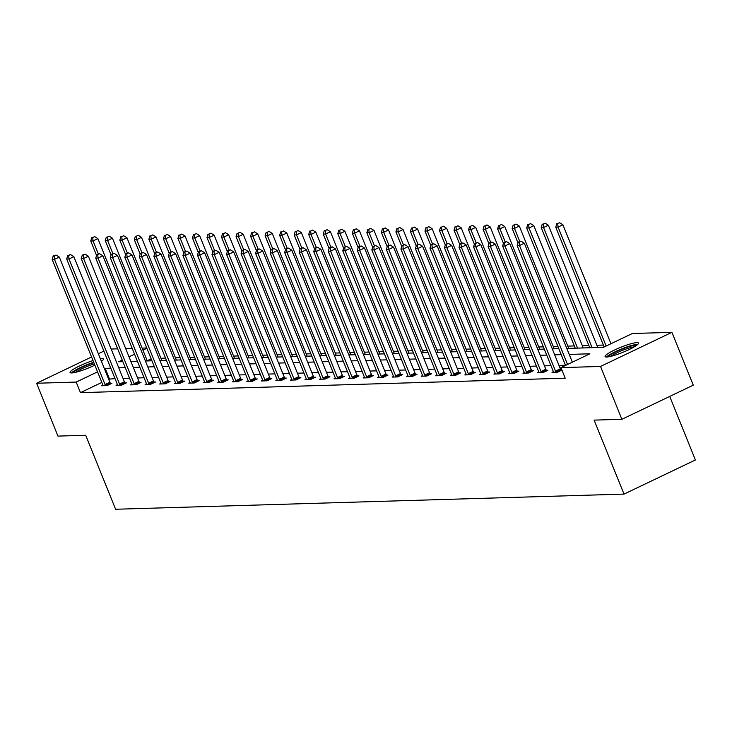 <?xml version="1.0" encoding="UTF-8"?>
<svg xmlns="http://www.w3.org/2000/svg" width="732" height="732" viewBox="0 0 732 732"><rect width="100%" height="100%" fill="white"/><g stroke="black" fill="none" stroke-linecap="round" stroke-linejoin="round"><path stroke-width="1.1" d="M606.737 357.015A17.989 2.727 158 0 1 605.108 356.557A17.989 2.727 158 0 1 617.561 348.642A17.989 2.727 158 0 1 636.831 342.622A17.989 2.727 158 0 1 638.469 343.079A17.989 2.727 158 0 1 626.006 350.994A17.989 2.727 158 0 1 606.737 357.015M94.849 365.131A17.989 2.727 158 0 1 71.681 372.954A17.989 2.727 158 0 1 70.052 372.497A17.989 2.727 158 0 1 93.01 360.574M100.366 358.698A17.989 2.727 158 0 1 101.785 358.57A17.989 2.727 158 0 1 103.413 359.019A17.989 2.727 158 0 1 101.437 361.37M669.725 396.424L695.4 459.98L624.012 494.1L115.601 509.252L85.708 435.266L57.947 436.098L36.6 383.248L91.555 356.978M111.163 349.036L117.678 348.835M125.694 348.597L132.208 348.405M142.127 348.112L146.739 347.975M603.378 345.065L596.864 345.257M588.848 345.495L582.333 345.687M574.318 345.925L567.803 346.126M557.894 346.419L553.273 346.556M543.364 346.849L538.743 346.986M528.824 347.288L524.213 347.425M514.294 347.718L509.682 347.856M499.764 348.148L495.143 348.286M485.234 348.588L480.613 348.725M470.703 349.018L466.083 349.155M456.173 349.448L451.553 349.585M441.643 349.878L437.022 350.024M427.113 350.317L422.492 350.454M412.573 350.747L407.962 350.884M398.043 351.177L393.423 351.314M383.513 351.616L378.892 351.753M368.983 352.046L364.362 352.183M354.453 352.476L349.832 352.614M339.923 352.916L335.302 353.053M325.392 353.346L320.772 353.483M310.853 353.776L306.241 353.913M296.323 354.215L291.711 354.352M281.793 354.645L277.172 354.782M267.262 355.075L262.642 355.212M252.732 355.514L248.111 355.651M238.202 355.944L233.581 356.081M223.672 356.374L219.051 356.511M209.132 356.813L204.521 356.951M194.602 357.243L189.991 357.381M180.072 357.673L175.451 357.811M165.542 358.113L160.921 358.25M566.815 348.432L603.388 347.334L632.329 333.508L671.921 332.328L600.533 366.448L560.941 367.629L589.882 353.794L569.231 354.407M600.533 366.448L621.88 419.29L693.268 385.169L671.921 332.328M151.14 358.854L147.224 360.73M101.83 382.424L80.456 392.645L565.214 378.197L560.941 367.629M565.488 365.213L558.973 365.414M550.958 365.652L544.443 365.844M536.428 366.082L529.904 366.275M521.889 366.512L515.374 366.714M507.358 366.952L500.844 367.144M492.828 367.382L486.313 367.574M478.298 367.812L471.783 368.013M463.768 368.251L457.253 368.443M449.238 368.681L442.723 368.873M434.707 369.111L428.183 369.312M420.168 369.55L413.653 369.742M405.638 369.98L399.123 370.172M391.108 370.41L384.593 370.612M376.577 370.85L370.063 371.042M362.047 371.28L355.532 371.472M347.517 371.71L341.002 371.902M332.987 372.149L326.463 372.341M318.457 372.579L311.933 372.771M303.917 373.009L297.402 373.201M289.387 373.448L282.872 373.64M274.857 373.878L268.342 374.07M260.327 374.308L253.812 374.5M245.796 374.747L239.282 374.94M231.266 375.177L224.751 375.37M216.736 375.608L210.212 375.8M202.197 376.038L195.682 376.239M187.667 376.477L181.152 376.669M173.136 376.907L166.621 377.099M158.606 377.337L152.091 377.538M144.076 377.776L137.561 377.968M129.546 378.206L123.031 378.398M115.016 378.636L108.629 379.176M102.883 385.096L101.528 385.746L107.119 385.581L111.941 383.275L110.431 383.321M117.422 384.657L116.059 385.307L121.649 385.142L126.471 382.836L124.962 382.882M131.952 384.227L130.589 384.876L136.179 384.712L141.001 382.406L139.492 382.452M146.482 383.797L145.119 384.446L150.71 384.282L155.532 381.976L154.022 382.022M161.013 383.358L159.649 384.007L165.24 383.843L170.062 381.537L168.552 381.582M175.543 382.928L174.179 383.577L179.77 383.412L184.592 381.107L183.091 381.152M190.073 382.497L188.719 383.147L194.3 382.982L199.131 380.677L197.622 380.722M204.603 382.058L203.249 382.717L208.84 382.543L213.662 380.237L212.152 380.283M219.143 381.628L217.779 382.278L223.37 382.113L228.192 379.807L226.682 379.853M233.673 381.198L232.309 381.848L237.9 381.683L242.722 379.377L241.212 379.423M248.203 380.759L246.84 381.418L252.43 381.244L257.252 378.938L255.743 378.984M262.733 380.329L261.37 380.979L266.96 380.814L271.782 378.508L270.273 378.554M277.263 379.899L275.9 380.548L281.491 380.384L286.313 378.078L284.812 378.124M291.793 379.469L290.43 380.118L296.021 379.945L300.843 377.639L299.342 377.685M306.324 379.03L304.97 379.679L310.551 379.515L315.382 377.209L313.872 377.255M320.854 378.6L319.5 379.249L325.09 379.085L329.912 376.779L328.403 376.824M335.393 378.17L334.03 378.819L339.621 378.645L344.443 376.34L342.933 376.385M349.923 377.73L348.56 378.38L354.151 378.215L358.973 375.909L357.463 375.955M364.454 377.3L363.09 377.95L368.681 377.785L373.503 375.479L371.993 375.525M378.984 376.87L377.62 377.52L383.211 377.346L388.033 375.04L386.523 375.086M393.514 376.431L392.151 377.081L397.741 376.916L402.563 374.61L401.063 374.656M408.044 376.001L406.69 376.651L412.272 376.486L417.103 374.18L415.593 374.226M422.574 375.571L421.22 376.221L426.811 376.056L431.633 373.75L430.123 373.787M437.114 375.132L435.75 375.781L441.341 375.617L446.163 373.311L444.653 373.357M451.644 374.702L450.281 375.351L455.871 375.187L460.693 372.881L459.184 372.927M466.174 374.272L464.811 374.921L470.402 374.757L475.224 372.451L473.714 372.487M480.704 373.832L479.341 374.482L484.932 374.317L489.754 372.012L488.244 372.057M495.235 373.402L493.871 374.052L499.462 373.887L504.284 371.582L502.783 371.627M509.765 372.972L508.411 373.622L513.992 373.457L518.814 371.151L517.314 371.188M524.295 372.533L522.941 373.183L528.522 373.018L533.354 370.712L531.844 370.758M538.825 372.103L537.471 372.753L543.062 372.588L547.884 370.282L546.374 370.328M553.365 371.673L552.001 372.323L557.592 372.158L561.929 370.081M561.847 369.861L560.904 369.898M98.353 353.73L103.88 351.086M621.88 419.29L594.119 420.122L624.012 494.1M80.456 392.645L76.192 382.077L36.6 383.248M110.742 368.068L104.365 368.608M97.566 371.856L76.192 382.077M561.215 354.645L554.7 354.846M546.685 355.084L540.17 355.276M532.155 355.514L525.64 355.706M517.625 355.944L511.11 356.145M503.094 356.383L496.571 356.575M488.555 356.813L482.04 357.006M474.025 357.243L467.51 357.445M459.495 357.683L452.98 357.875M444.965 358.113L438.45 358.305M430.434 358.543L423.92 358.735M415.904 358.982L409.389 359.174M401.374 359.412L394.85 359.604M386.835 359.842L380.32 360.034M372.304 360.281L365.79 360.473M357.774 360.711L351.259 360.903M343.244 361.141L336.729 361.334M328.714 361.571L322.199 361.773M314.184 362.011L307.669 362.203M299.653 362.441L293.139 362.633M285.123 362.871L278.599 363.072M270.584 363.31L264.069 363.502M256.054 363.74L249.539 363.932M241.523 364.17L235.009 364.371M226.993 364.609L220.478 364.801M212.463 365.039L205.948 365.231M197.933 365.469L191.418 365.671M183.403 365.909L176.879 366.101M168.863 366.339L162.348 366.531M154.333 366.769L147.818 366.97M139.803 367.208L133.288 367.4M125.273 367.638L118.758 367.83M122.217 360.071L118.639 361.782L122.857 361.654M130.872 361.416L137.387 361.224M145.403 360.986L151.917 360.794M159.933 360.556L166.448 360.354M174.463 360.117L180.987 359.924M188.993 359.687L195.517 359.494M203.533 359.256L210.047 359.055M218.063 358.817L224.578 358.625M232.593 358.387L239.108 358.195M247.123 357.957L253.638 357.756M261.653 357.518L268.168 357.326M276.184 357.088L282.698 356.896M290.714 356.658L297.238 356.457M305.253 356.219L311.768 356.027M319.783 355.789L326.298 355.596M334.314 355.359L340.828 355.157M348.844 354.919L355.359 354.727M363.374 354.489L369.889 354.297M377.904 354.059L384.419 353.867M392.434 353.62L398.958 353.428M406.965 353.19L413.488 352.998M421.504 352.76L428.019 352.568M436.034 352.321L442.549 352.129M450.564 351.891L457.079 351.699M465.095 351.461L471.609 351.269M479.625 351.021L486.139 350.829M494.155 350.591L500.67 350.399M508.685 350.161L515.209 349.969M523.224 349.731L529.739 349.53M537.755 349.292L544.269 349.1M552.285 348.862L558.8 348.67M146.867 348.286L142.95 350.161M134.542 354.178L129.015 356.823M109.397 378.81L105.134 368.242M105.042 384.529L109.864 382.223L59.31 257.088L54.479 259.393L105.042 384.529A2.306 0.86 -115.5 0 0 105.426 385.316L105.609 385.618M54.122 255.971L56.053 255.047L53.189 255.999L54.122 255.971L54.479 259.393L52.155 259.457L102.709 384.593A2.306 0.86 -115.5 0 1 102.965 385.389L103.038 385.7M109.864 382.223A2.306 0.86 -115.5 0 0 110.248 383.01L110.742 383.843M59.31 257.088L56.053 255.047M53.189 255.999L52.155 259.457M147.297 360.931L97.896 238.641L93.074 240.947L90.741 241.011L96.569 255.431M98.326 253.958L93.074 240.947L92.708 237.525L94.638 236.601L92.708 237.525M90.741 241.011L91.775 237.552M94.638 236.601L97.896 238.641M73.044 372.826A15.564 2.361 158 0 1 75.46 370.721A15.564 2.361 158 0 1 93.842 362.651M94.346 363.896A14.411 2.187 -22 0 0 76.769 371.536A14.411 2.187 -22 0 0 75.68 372.304M102.745 360.3A17.879 2.708 -22 0 0 101.062 360.428M93.696 362.285A17.879 2.708 -22 0 0 73.685 371.206A17.879 2.708 -22 0 0 71.425 372.954M608.091 356.887A15.564 2.361 158 0 1 620.022 349.969A15.564 2.361 158 0 1 635.495 345.284A15.564 2.361 158 0 1 636.547 345.385M634.278 346.849A14.411 2.187 -22 0 0 622.081 350.537A14.411 2.187 -22 0 0 610.735 356.365M637.801 344.36A17.879 2.708 -22 0 0 637.426 344.36A17.879 2.708 -22 0 0 621.001 349.182A17.879 2.708 -22 0 0 606.48 357.015M119.572 384.09L124.394 381.784L73.841 256.648L69.018 258.954L119.572 384.09A2.306 0.86 -115.5 0 0 119.957 384.876L120.14 385.188M68.652 255.541L70.583 254.617L67.719 255.569L68.652 255.541L69.018 258.954L66.685 259.027L117.248 384.163A2.306 0.86 -115.5 0 1 117.495 384.95L117.568 385.27M124.394 381.784A2.306 0.86 -115.5 0 0 124.779 382.571L125.273 383.412M73.841 256.648L70.583 254.617M67.719 255.569L66.685 259.027M134.102 383.66L138.924 381.354L88.371 256.218L83.549 258.524L134.102 383.66A2.306 0.86 -115.5 0 0 134.487 384.446L134.67 384.757M83.183 255.102L85.113 254.187L82.249 255.129L83.183 255.102L83.549 258.524L81.215 258.597L131.778 383.733A2.306 0.86 -115.5 0 1 132.025 384.52L132.099 384.831M138.924 381.354A2.306 0.86 -115.5 0 0 139.318 382.141L139.803 382.982M88.371 256.218L85.113 254.187M82.249 255.129L81.215 258.597M161.836 360.492L112.426 238.202L107.604 240.508L105.271 240.581L111.099 255.001M112.856 253.528L107.604 240.508L107.238 237.095L109.169 236.171L107.238 237.095M105.271 240.581L106.305 237.122M109.169 236.171L112.426 238.202M176.366 360.062L126.956 237.772L122.134 240.078L119.801 240.151L125.63 254.562M127.395 253.098L122.134 240.078L121.768 236.656L123.699 235.741L121.768 236.656M119.801 240.151L120.835 236.692M123.699 235.741L126.956 237.772M148.633 383.229L153.455 380.924L102.901 255.788L98.079 258.094L148.633 383.229A2.306 0.86 -115.5 0 0 149.017 384.016L149.2 384.327M97.713 254.672L99.644 253.748L96.78 254.699L97.713 254.672L98.079 258.094L95.746 258.158L146.309 383.293A2.306 0.86 -115.5 0 1 146.556 384.09L146.629 384.401M153.455 380.924A2.306 0.86 -115.5 0 0 153.848 381.711L154.333 382.543M102.901 255.788L99.644 253.748M96.78 254.699L95.746 258.158M163.163 382.79L167.994 380.484L117.431 255.349L112.609 257.655L163.163 382.79A2.306 0.86 -115.5 0 0 163.556 383.577L163.73 383.888M112.243 254.242L114.174 253.318L111.319 254.269L112.243 254.242L112.609 257.655L110.276 257.728L160.839 382.863A2.306 0.86 -115.5 0 1 161.086 383.66L161.159 383.971M167.994 380.484A2.306 0.86 -115.5 0 0 168.378 381.281L168.863 382.113M117.431 255.349L114.174 253.318M111.319 254.269L110.276 257.728M177.702 382.36L182.524 380.054L131.961 254.919L127.139 257.225L177.702 382.36A2.306 0.86 -115.5 0 0 178.086 383.147L178.26 383.458M126.782 253.803L128.704 252.888L125.849 253.83L126.782 253.803L127.139 257.225L124.815 257.298L175.369 382.433A2.306 0.86 -115.5 0 1 175.625 383.22L175.689 383.531M182.524 380.054A2.306 0.86 -115.5 0 0 182.909 380.841L183.393 381.683M131.961 254.919L128.704 252.888M125.849 253.83L124.815 257.298M190.896 359.632L141.486 237.342L136.664 239.648L134.331 239.712L140.16 254.132M141.926 252.659L136.664 239.648L136.298 236.226L138.229 235.301L136.298 236.226M134.331 239.712L135.374 236.253M138.229 235.301L141.486 237.342M205.427 359.192L156.017 236.903L151.195 239.208L148.87 239.282L154.69 253.702M156.456 252.229L151.195 239.208L150.838 235.796L152.759 234.871L150.838 235.796M148.87 239.282L149.904 235.823M152.759 234.871L156.017 236.903M219.957 358.762L170.547 236.473L165.725 238.778L163.401 238.852L169.22 253.263M170.986 251.799L165.725 238.778L165.368 235.365L167.299 234.441L165.368 235.365M163.401 238.852L164.435 235.393M167.299 234.441L170.547 236.473M234.487 358.332L185.077 236.043L180.255 238.348L177.931 238.412L183.75 252.833M185.516 251.36L180.255 238.348L179.898 234.926L181.829 234.002L179.898 234.926M177.931 238.412L178.965 234.954M181.829 234.002L185.077 236.043M249.017 357.893L199.616 235.613L194.785 237.918L192.461 237.982L198.29 252.403M200.046 250.93L194.785 237.918L194.428 234.496L196.359 233.572L194.428 234.496M192.461 237.982L193.495 234.524M196.359 233.572L199.616 235.613M263.557 357.463L214.147 235.173L209.325 237.479L206.991 237.552L212.82 251.964M214.577 250.5L209.325 237.479L208.959 234.066L210.889 233.142L208.959 234.066M206.991 237.552L208.025 234.094M210.889 233.142L214.147 235.173M278.087 357.033L228.677 234.743L223.855 237.049L221.522 237.113L227.35 251.533M229.116 250.06L223.855 237.049L223.489 233.627L225.419 232.703L223.489 233.627M221.522 237.113L222.555 233.654M225.419 232.703L228.677 234.743M292.617 356.594L243.207 234.313L238.385 236.619L236.052 236.683L241.88 251.103M243.646 249.63L238.385 236.619L238.019 233.197L239.95 232.273L238.019 233.197M236.052 236.683L237.095 233.224M239.95 232.273L243.207 234.313M307.147 356.164L257.737 233.874L252.915 236.18L250.591 236.253L256.41 250.664M258.176 249.2L252.915 236.18L252.549 232.767L254.48 231.843L252.549 232.767M250.591 236.253L251.625 232.794M254.48 231.843L257.737 233.874M321.677 355.734L272.267 233.444L267.445 235.75L265.121 235.814L270.941 250.234M272.707 248.761L267.445 235.75L267.089 232.328L269.01 231.404L267.089 232.328M265.121 235.814L266.155 232.355M269.01 231.404L272.267 233.444M336.208 355.304L286.798 233.014L281.976 235.32L279.651 235.384L285.471 249.804M287.237 248.331L281.976 235.32L281.619 231.898L283.549 230.973L281.619 231.898M279.651 235.384L280.685 231.925M283.549 230.973L286.798 233.014M350.738 354.864L301.337 232.575L296.506 234.881L294.182 234.954L300.001 249.365M301.767 247.901L296.506 234.881L296.149 231.468L298.08 230.543L296.149 231.468M294.182 234.954L295.216 231.495M298.08 230.543L301.337 232.575M365.268 354.434L315.867 232.145L311.045 234.45L308.712 234.524L314.54 248.935M316.297 247.471L311.045 234.45L310.679 231.028L312.61 230.113L310.679 231.028M308.712 234.524L309.746 231.056M312.61 230.113L315.867 232.145M379.807 354.004L330.397 231.715L325.575 234.02L323.242 234.084L329.071 248.505M330.827 247.032L325.575 234.02L325.209 230.598L327.14 229.674L325.209 230.598M323.242 234.084L324.276 230.626M327.14 229.674L330.397 231.715M394.338 353.565L344.928 231.275L340.106 233.581L337.772 233.654L343.601 248.066M345.367 246.602L340.106 233.581L339.74 230.168L341.67 229.244L339.74 230.168M337.772 233.654L338.806 230.196M341.67 229.244L344.928 231.275M408.868 353.135L359.458 230.845L354.636 233.151L352.302 233.224L358.131 247.636M359.897 246.172L354.636 233.151L354.27 229.729L356.2 228.814L354.27 229.729M352.302 233.224L353.346 229.757M356.2 228.814L359.458 230.845M423.398 352.705L373.988 230.415L369.166 232.721L366.842 232.785L372.661 247.206M374.427 245.732L369.166 232.721L368.809 229.299L370.731 228.375L368.809 229.299M366.842 232.785L367.876 229.326M370.731 228.375L373.988 230.415M437.928 352.266L388.518 229.976L383.696 232.282L381.372 232.355L387.191 246.766M388.957 245.302L383.696 232.282L383.339 228.869L385.27 227.945L383.339 228.869M381.372 232.355L382.406 228.896M385.27 227.945L388.518 229.976M452.458 351.836L403.058 229.546L398.226 231.852L395.902 231.925L401.722 246.336M403.488 244.872L398.226 231.852L397.869 228.43L399.8 227.515L397.869 228.43M395.902 231.925L396.936 228.457M399.8 227.515L403.058 229.546M192.232 381.93L197.054 379.624L146.492 254.489L141.669 256.795L192.232 381.93A2.306 0.86 -115.5 0 0 192.617 382.717L192.8 383.028M141.313 253.373L143.234 252.448L140.379 253.4L141.313 253.373L141.669 256.795L139.345 256.859L189.899 381.994A2.306 0.86 -115.5 0 1 190.155 382.79L190.219 383.101M197.054 379.624A2.306 0.86 -115.5 0 0 197.439 380.411L197.924 381.244M146.492 254.489L143.234 252.448M140.379 253.4L139.345 256.859M206.763 381.5L211.585 379.194L161.022 254.05L156.2 256.356L206.763 381.5A2.306 0.86 -115.5 0 0 207.147 382.287L207.33 382.589M155.843 252.943L157.773 252.018L154.91 252.97L155.843 252.943L156.2 256.356L153.876 256.429L204.429 381.564A2.306 0.86 -115.5 0 1 204.685 382.36L204.75 382.671M211.585 379.194A2.306 0.86 -115.5 0 0 211.969 379.981L212.463 380.814M161.022 254.05L157.773 252.018M154.91 252.97L153.876 256.429M221.293 381.061L226.115 378.755L175.561 253.62L170.73 255.925L221.293 381.061A2.306 0.86 -115.5 0 0 221.677 381.848L221.86 382.159M170.373 252.503L172.304 251.588L169.44 252.531L170.373 252.503L170.73 255.925L168.406 255.999L218.96 381.134A2.306 0.86 -115.5 0 1 219.216 381.921L219.289 382.232M226.115 378.755A2.306 0.86 -115.5 0 0 226.499 379.542L226.993 380.384M175.561 253.62L172.304 251.588M169.44 252.531L168.406 255.999M235.823 380.631L240.645 378.325L190.091 253.19L185.269 255.495L235.823 380.631A2.306 0.86 -115.5 0 0 236.207 381.418L236.39 381.729M184.903 252.073L186.834 251.149L183.97 252.101L184.903 252.073L185.269 255.495L182.936 255.56L233.499 380.695A2.306 0.86 -115.5 0 1 233.746 381.491L233.819 381.802M240.645 378.325A2.306 0.86 -115.5 0 0 241.029 379.112L241.523 379.945M190.091 253.19L186.834 251.149M183.97 252.101L182.936 255.56M250.353 380.201L255.175 377.895L204.621 252.75L199.799 255.056L250.353 380.201A2.306 0.86 -115.5 0 0 250.737 380.988L250.92 381.29M199.433 251.643L201.364 250.719L198.5 251.671L199.433 251.643L199.799 255.056L197.466 255.129L248.029 380.265A2.306 0.86 -115.5 0 1 248.276 381.061L248.349 381.372M255.175 377.895A2.306 0.86 -115.5 0 0 255.569 378.682L256.054 379.515M204.621 252.75L201.364 250.719M198.5 251.671L197.466 255.129M264.883 379.762L269.715 377.456L219.152 252.32L214.33 254.626L264.883 379.762A2.306 0.86 -115.5 0 0 265.277 380.548L265.451 380.86M213.964 251.204L215.894 250.289L213.039 251.241L213.964 251.204L214.33 254.626L211.996 254.699L262.559 379.835A2.306 0.86 -115.5 0 1 262.806 380.622L262.88 380.933M269.715 377.456A2.306 0.86 -115.5 0 0 270.099 378.243L270.584 379.085M219.152 252.32L215.894 250.289M213.039 251.241L211.996 254.699M279.414 379.332L284.245 377.026L233.682 251.89L228.86 254.196L279.414 379.332A2.306 0.86 -115.5 0 0 279.807 380.118L279.981 380.43M228.494 250.774L230.424 249.85L227.57 250.802L228.494 250.774L228.86 254.196L226.527 254.26L277.089 379.396A2.306 0.86 -115.5 0 1 277.337 380.192L277.41 380.503M284.245 377.026A2.306 0.86 -115.5 0 0 284.629 377.813L285.114 378.645M233.682 251.89L230.424 249.85M227.57 250.802L226.527 254.26M293.953 378.902L298.775 376.596L248.212 251.451L243.39 253.757L293.953 378.902A2.306 0.86 -115.5 0 0 294.337 379.688L294.52 379.99M243.033 250.344L244.955 249.42L242.1 250.371L243.033 250.344L243.39 253.757L241.066 253.83L291.62 378.966A2.306 0.86 -115.5 0 1 291.876 379.762L291.94 380.073M298.775 376.596A2.306 0.86 -115.5 0 0 299.159 377.383L299.644 378.215M248.212 251.451L244.955 249.42M242.1 250.371L241.066 253.83M308.483 378.462L313.305 376.157L262.742 251.021L257.92 253.327L308.483 378.462A2.306 0.86 -115.5 0 0 308.867 379.249L309.05 379.56M257.563 249.914L259.494 248.99L256.63 249.941L257.563 249.914L257.92 253.327L255.596 253.4L306.15 378.536A2.306 0.86 -115.5 0 1 306.406 379.322L306.47 379.633M313.305 376.157A2.306 0.86 -115.5 0 0 313.689 376.943L314.184 377.785M262.742 251.021L259.494 248.99M256.63 249.941L255.596 253.4M323.013 378.032L327.835 375.726L277.282 250.591L272.45 252.897L323.013 378.032A2.306 0.86 -115.5 0 0 323.398 378.819L323.581 379.13M272.094 249.475L274.024 248.551L271.16 249.502L272.094 249.475L272.45 252.897L270.126 252.961L320.68 378.105A2.306 0.86 -115.5 0 1 320.936 378.892L321.009 379.203M327.835 375.726A2.306 0.86 -115.5 0 0 328.22 376.513L328.714 377.346M277.282 250.591L274.024 248.551M271.16 249.502L270.126 252.961M337.543 377.602L342.366 375.296L291.812 250.161L286.99 252.467L337.543 377.602A2.306 0.86 -115.5 0 0 337.928 378.389L338.111 378.691M286.624 249.045L288.554 248.121L285.69 249.072L286.624 249.045L286.99 252.467L284.657 252.531L335.219 377.666A2.306 0.86 -115.5 0 1 335.466 378.462L335.54 378.773M342.366 375.296A2.306 0.86 -115.5 0 0 342.75 376.083L343.244 376.916M291.812 250.161L288.554 248.121M285.69 249.072L284.657 252.531M352.074 377.163L356.896 374.857L306.342 249.722L301.52 252.028L352.074 377.163A2.306 0.86 -115.5 0 0 352.458 377.95L352.641 378.261M301.154 248.615L303.085 247.69L300.221 248.642L301.154 248.615L301.52 252.028L299.187 252.101L349.75 377.236A2.306 0.86 -115.5 0 1 349.997 378.023L350.07 378.334M356.896 374.857A2.306 0.86 -115.5 0 0 357.289 375.644L357.774 376.486M306.342 249.722L303.085 247.69M300.221 248.642L299.187 252.101M366.604 376.733L371.426 374.427L320.872 249.292L316.05 251.598L366.604 376.733A2.306 0.86 -115.5 0 0 366.997 377.52L367.171 377.831M315.684 248.175L317.615 247.251L314.751 248.203L315.684 248.175L316.05 251.598L313.717 251.662L364.28 376.806A2.306 0.86 -115.5 0 1 364.527 377.593L364.6 377.904M371.426 374.427A2.306 0.86 -115.5 0 0 371.819 375.214L372.304 376.047M320.872 249.292L317.615 247.251M314.751 248.203L313.717 251.662M381.134 376.303L385.965 373.997L335.402 248.862L330.58 251.168L381.134 376.303A2.306 0.86 -115.5 0 0 381.528 377.09L381.701 377.392M330.214 247.745L332.145 246.821L329.29 247.773L330.214 247.745L330.58 251.168L328.247 251.232L378.81 376.367A2.306 0.86 -115.5 0 1 379.057 377.163L379.13 377.474M385.965 373.997A2.306 0.86 -115.5 0 0 386.35 374.784L386.835 375.617M335.402 248.862L332.145 246.821M329.29 247.773L328.247 251.232M395.673 375.864L400.495 373.558L349.933 248.423L345.111 250.728L395.673 375.864A2.306 0.86 -115.5 0 0 396.058 376.651L396.232 376.962M344.754 247.315L346.675 246.391L343.82 247.343L344.754 247.315L345.111 250.728L342.786 250.802L393.34 375.937A2.306 0.86 -115.5 0 1 393.596 376.724L393.66 377.035M400.495 373.558A2.306 0.86 -115.5 0 0 400.88 374.345L401.365 375.187M349.933 248.423L346.675 246.391M343.82 247.343L342.786 250.802M410.204 375.434L415.026 373.128L364.463 247.992L359.641 250.298L410.204 375.434A2.306 0.86 -115.5 0 0 410.588 376.221L410.771 376.532M359.284 246.876L361.215 245.952L358.351 246.904L359.284 246.876L359.641 250.298L357.317 250.362L407.87 375.507A2.306 0.86 -115.5 0 1 408.127 376.294L408.191 376.605M415.026 373.128A2.306 0.86 -115.5 0 0 415.41 373.915L415.895 374.747M364.463 247.992L361.215 245.952M358.351 246.904L357.317 250.362M424.734 375.004L429.556 372.698L378.993 247.562L374.171 249.868L424.734 375.004A2.306 0.86 -115.5 0 0 425.118 375.791L425.301 376.092M373.814 246.446L375.745 245.522L372.881 246.474L373.814 246.446L374.171 249.868L371.847 249.932L422.401 375.068A2.306 0.86 -115.5 0 1 422.657 375.864L422.721 376.175M429.556 372.698A2.306 0.86 -115.5 0 0 429.94 373.485L430.434 374.317M378.993 247.562L375.745 245.522M372.881 246.474L371.847 249.932M439.264 374.564L444.086 372.259L393.532 247.123L388.701 249.429L439.264 374.564A2.306 0.86 -115.5 0 0 439.648 375.351L439.831 375.662M388.344 246.016L390.275 245.092L387.411 246.043L388.344 246.016L388.701 249.429L386.377 249.502L436.931 374.638A2.306 0.86 -115.5 0 1 437.187 375.425L437.26 375.736M444.086 372.259A2.306 0.86 -115.5 0 0 444.47 373.046L444.965 373.887M393.532 247.123L390.275 245.092M387.411 246.043L386.377 249.502M453.794 374.134L458.616 371.829L408.063 246.693L403.24 248.999L453.794 374.134A2.306 0.86 -115.5 0 0 454.179 374.921L454.362 375.232M402.875 245.577L404.805 244.653L401.941 245.604L402.875 245.577L403.24 248.999L400.907 249.072L451.47 374.208A2.306 0.86 -115.5 0 1 451.717 374.994L451.79 375.306M458.616 371.829A2.306 0.86 -115.5 0 0 459.001 372.615L459.495 373.457M408.063 246.693L404.805 244.653M401.941 245.604L400.907 249.072M468.324 373.704L473.147 371.399L422.593 246.263L417.771 248.569L468.324 373.704A2.306 0.86 -115.5 0 0 468.709 374.491L468.892 374.793M417.405 245.147L419.335 244.223L416.471 245.174L417.405 245.147L417.771 248.569L415.437 248.633L466 373.768A2.306 0.86 -115.5 0 1 466.247 374.564L466.321 374.875M473.147 371.399A2.306 0.86 -115.5 0 0 473.54 372.185L474.025 373.018M422.593 246.263L419.335 244.223M416.471 245.174L415.437 248.633M482.855 373.265L487.686 370.959L437.123 245.824L432.301 248.13L482.855 373.265A2.306 0.86 -115.5 0 0 483.248 374.052L483.422 374.363M431.935 244.717L433.866 243.793L431.011 244.744L431.935 244.717L432.301 248.13L429.968 248.203L480.531 373.338A2.306 0.86 -115.5 0 1 480.778 374.125L480.851 374.445M487.686 370.959A2.306 0.86 -115.5 0 0 488.07 371.746L488.555 372.588M437.123 245.824L433.866 243.793M431.011 244.744L429.968 248.203M497.394 372.835L502.216 370.529L451.653 245.394L446.831 247.7L497.394 372.835A2.306 0.86 -115.5 0 0 497.778 373.622L497.952 373.933M446.465 244.278L448.396 243.363L445.541 244.305L446.465 244.278L446.831 247.7L444.498 247.773L495.061 372.908A2.306 0.86 -115.5 0 1 495.308 373.695L495.381 374.006M502.216 370.529A2.306 0.86 -115.5 0 0 502.6 371.316L503.085 372.158M451.653 245.394L448.396 243.363M445.541 244.305L444.498 247.773M511.924 372.405L516.746 370.099L466.183 244.964L461.361 247.27L511.924 372.405A2.306 0.86 -115.5 0 0 512.308 373.192L512.492 373.494M461.004 243.847L462.926 242.923L460.071 243.875L461.004 243.847L461.361 247.27L459.037 247.334L509.591 372.469A2.306 0.86 -115.5 0 1 509.847 373.265L509.911 373.576M516.746 370.099A2.306 0.86 -115.5 0 0 517.131 370.886L517.616 371.719M466.183 244.964L462.926 242.923M460.071 243.875L459.037 247.334M526.454 371.966L531.276 369.66L480.714 244.525L475.892 246.83L526.454 371.966A2.306 0.86 -115.5 0 0 526.839 372.753L527.022 373.064M475.535 243.417L477.465 242.493L474.601 243.445L475.535 243.417L475.892 246.83L473.567 246.904L524.121 372.039A2.306 0.86 -115.5 0 1 524.377 372.826L524.441 373.146M531.276 369.66A2.306 0.86 -115.5 0 0 531.661 370.447L532.155 371.289M480.714 244.525L477.465 242.493M474.601 243.445L473.567 246.904M540.985 371.536L545.807 369.23L495.253 244.095L490.422 246.4L540.985 371.536A2.306 0.86 -115.5 0 0 541.369 372.323L541.552 372.634M490.065 242.978L491.996 242.063L489.132 243.006L490.065 242.978L490.422 246.4L488.098 246.474L538.651 371.609A2.306 0.86 -115.5 0 1 538.908 372.396L538.981 372.707M545.807 369.23A2.306 0.86 -115.5 0 0 546.191 370.017L546.685 370.859M495.253 244.095L491.996 242.063M489.132 243.006L488.098 246.474M466.989 351.406L417.588 229.116L412.757 231.422L410.432 231.486L416.261 245.906M418.018 244.433L412.757 231.422L412.4 228L414.33 227.076L412.4 228M410.432 231.486L411.466 228.027M414.33 227.076L417.588 229.116M481.528 350.967L432.118 228.677L427.296 230.983L424.963 231.056L430.791 245.467M432.548 244.003L427.296 230.983L426.93 227.57L428.861 226.645L426.93 227.57M424.963 231.056L425.997 227.597M428.861 226.645L432.118 228.677M496.058 350.537L446.648 228.247L441.826 230.553L439.493 230.626L445.321 245.037M447.087 243.573L441.826 230.553L441.46 227.13L443.391 226.215L441.46 227.13M439.493 230.626L440.527 227.158M443.391 226.215L446.648 228.247M510.588 350.106L461.178 227.817L456.356 230.123L454.023 230.187L459.852 244.607M461.618 243.134L456.356 230.123L455.99 226.7L457.921 225.776L455.99 226.7M454.023 230.187L455.066 226.728M457.921 225.776L461.178 227.817M525.119 349.667L475.709 227.377L470.886 229.683L468.562 229.757L474.382 244.168M476.148 242.704L470.886 229.683L470.52 226.27L472.451 225.346L470.52 226.27M468.562 229.757L469.596 226.298M472.451 225.346L475.709 227.377M539.649 349.237L490.239 226.947L485.417 229.253L483.093 229.326L488.912 243.738M490.678 242.274L485.417 229.253L485.06 225.831L486.981 224.916L485.06 225.831M483.093 229.326L484.127 225.859M486.981 224.916L490.239 226.947M554.179 348.807L504.769 226.517L499.947 228.823L497.623 228.887L503.442 243.308M505.208 241.835L499.947 228.823L499.59 225.401L501.521 224.477L499.59 225.401M497.623 228.887L498.657 225.429M501.521 224.477L504.769 226.517M568.709 348.368L519.308 226.078L514.477 228.384L512.153 228.457L517.972 242.878M519.738 241.404L514.477 228.384L514.12 224.971L516.051 224.047L514.12 224.971M512.153 228.457L513.187 224.999M516.051 224.047L519.308 226.078M583.239 347.938L533.838 225.648L529.016 227.954L526.683 228.027L575.233 348.176M577.557 348.112L529.016 227.954L528.65 224.532L530.581 223.617L528.65 224.532M526.683 228.027L527.717 224.568M530.581 223.617L533.838 225.648M555.515 371.106L560.337 368.8L509.783 243.665L504.961 245.97L555.515 371.106A2.306 0.86 -115.5 0 0 555.899 371.893L556.082 372.204M504.595 242.548L506.526 241.624L503.662 242.576L504.595 242.548L504.961 245.97L502.628 246.034L553.191 371.17A2.306 0.86 -115.5 0 1 553.438 371.966L553.511 372.277M560.337 368.8A2.306 0.86 -115.5 0 0 560.721 369.587L561.215 370.419M509.783 243.665L506.526 241.624M503.662 242.576L502.628 246.034M597.779 347.508L548.369 225.218L543.547 227.524L541.213 227.588L589.763 347.746M592.087 347.673L543.547 227.524L543.181 224.102L545.111 223.178L543.181 224.102M541.213 227.588L542.247 224.129M545.111 223.178L548.369 225.218M572.369 362.166L524.313 243.225L519.491 245.531L567.547 364.472M519.125 242.118L521.056 241.194L518.192 242.146L519.125 242.118L519.491 245.531L517.158 245.604L565.571 365.414M524.313 243.225L521.056 241.194M518.192 242.146L517.158 245.604M610.955 343.72L562.899 224.779L558.077 227.085L555.744 227.158L604.156 346.968M606.133 346.026L558.077 227.085L557.711 223.672L559.641 222.748L557.711 223.672M555.744 227.158L556.778 223.699M559.641 222.748L562.899 224.779M105.426 385.316L110.248 383.01M119.957 384.876L124.779 382.571M134.487 384.446L139.318 382.141M149.017 384.016L153.848 381.711M163.556 383.577L168.378 381.281M178.086 383.147L182.909 380.841M192.617 382.717L197.439 380.411M207.147 382.287L211.969 379.981M221.677 381.848L226.499 379.542M236.207 381.418L241.029 379.112M250.737 380.988L255.569 378.682M265.277 380.548L270.099 378.243M279.807 380.118L284.629 377.813M294.337 379.688L299.159 377.383M308.867 379.249L313.689 376.943M323.398 378.819L328.22 376.513M337.928 378.389L342.75 376.083M352.458 377.95L357.289 375.644M366.997 377.52L371.819 375.214M381.528 377.09L386.35 374.784M396.058 376.651L400.88 374.345M410.588 376.221L415.41 373.915M425.118 375.791L429.94 373.485M439.648 375.351L444.47 373.046M454.179 374.921L459.001 372.615M468.709 374.491L473.54 372.185M483.248 374.052L488.07 371.746M497.778 373.622L502.6 371.316M512.308 373.192L517.131 370.886M526.839 372.753L531.661 370.447M541.369 372.323L546.191 370.017M555.899 371.893L560.721 369.587"/></g></svg>
